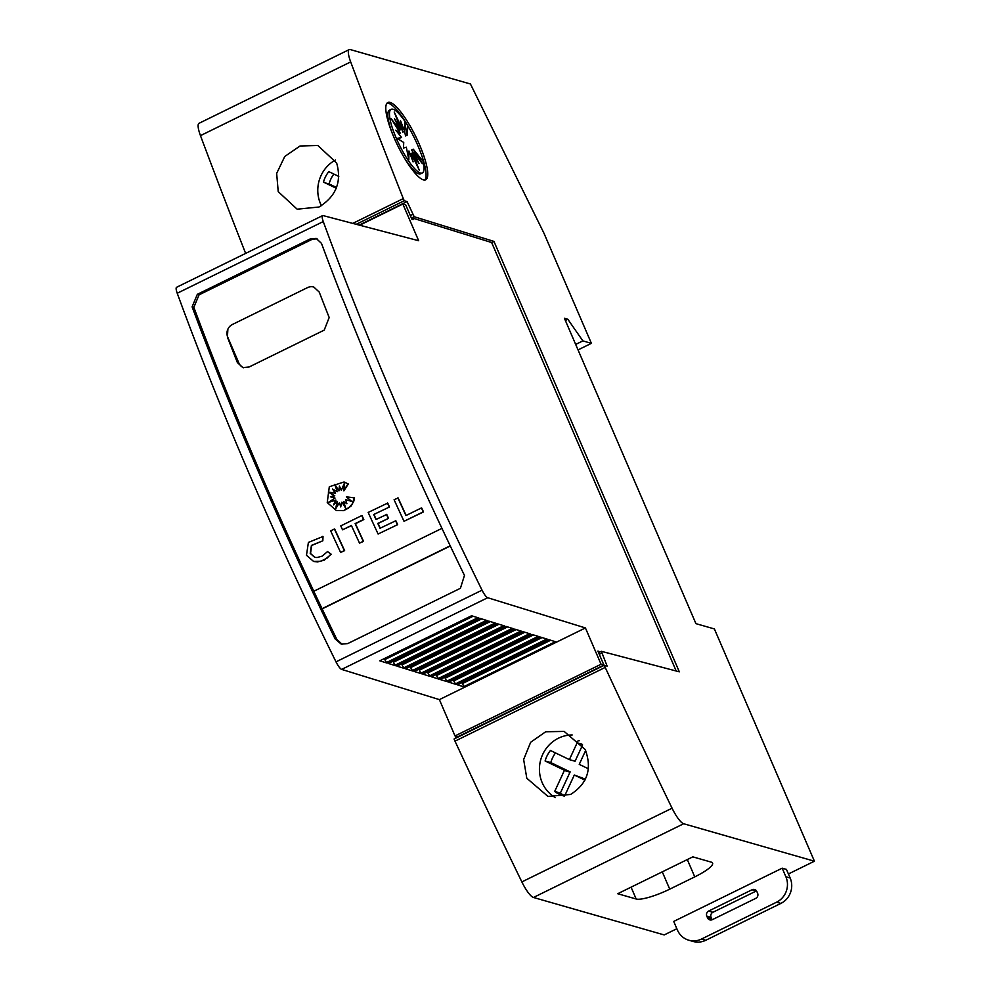<?xml version="1.0" encoding="UTF-8"?>
<svg xmlns="http://www.w3.org/2000/svg" width="991" height="991" viewBox="0 0 991 991"><rect width="100%" height="100%" fill="white"/><g stroke="black" fill="none" stroke-linecap="round" stroke-linejoin="round"><path stroke-width="1.49" d="M322.62 215.617L176.584 287.291A9.563 2.242 63.9 0 0 177.228 293.249A956.216 224.016 63.9 0 0 249.93 475.457A956.216 224.016 63.9 0 0 335.999 661.852A9.563 2.242 63.9 0 0 341.66 669.396L439.385 699.621L585.421 627.947L487.696 597.722A9.563 2.242 -116.1 0 1 482.047 590.165A956.216 224.016 -116.1 0 1 395.979 403.783A956.216 224.016 -116.1 0 1 323.264 221.563A9.563 2.242 -116.1 0 1 322.62 215.617A9.563 2.242 -116.1 0 1 323.103 215.592L418.66 240.726L402.854 204.035L405.691 204.84L411.884 219.209L413.098 219.581L411.897 217.859L491.647 242.522L676.184 670.994M258.279 471.357A956.216 224.016 -116.1 0 1 192.118 306.863L197.333 294.327L309.997 239.042L316.191 238.41L321.468 243.377A956.216 224.016 63.9 0 0 387.63 407.871A956.216 224.016 63.9 0 0 464.469 575.424L460.406 588.295L347.742 643.58L341.263 644.138L335.119 638.91A956.216 224.016 -116.1 0 1 258.279 471.357M404.018 521.291L423.516 511.938A950.48 222.678 63.9 0 1 421.708 508.036L421.423 507.949A950.48 222.678 63.9 0 0 423.231 511.864L404.018 521.291A950.48 222.678 -116.1 0 1 394.096 499.724L398.134 497.965A950.48 222.678 63.9 0 0 406.161 515.444M329.148 502.164L335.02 498.101L328.405 502.4L335.937 500.158L334.091 504.332M335.652 500.083L333.533 504.902L337.349 501.471L336.16 507.987M337.064 501.384L335.738 508.68L339.467 502.623L340.842 506.451M339.467 502.623L340.718 506.934L341.895 502.189L345.401 507.342M341.895 502.189L345.599 508.011L343.741 501.644L346.85 503.589M343.741 501.644L346.9 503.725L345.562 499.625L351.681 501.384L346.367 496.825L354.543 497.878L353.775 501.297L350.913 506.252L343.84 510.65L336.42 510.538M344.15 482.022L348.312 483.967L343.914 490.818L344.36 483.323L341.288 490.223A950.48 222.678 -116.1 0 1 339.418 486.024L338.947 490.879L334.822 484.351L337.2 491.734L332.629 489.071L335.243 493.196L328.294 492.069L334.5 495.686L330.399 496.788L334.735 498.027M344.261 484.24L341.288 490.223M339.653 486.569L338.947 490.879M335.354 485.181L337.2 491.734M333.001 489.281L335.528 493.27L328.578 492.143L334.785 495.773L330.684 496.863M327.55 551.578L330.907 554.167L327.067 558.144L320.626 561.302L313.614 561.451L306.479 555.257L308.399 542.424L323.016 536.478L322.831 540.789L311.422 545.384L310.233 553.412L314.692 557.289L317.021 557.537L322.186 556.137L327.55 551.578L331.192 554.242L324.28 560.138L317.615 561.934L313.738 561.488M322.831 540.789L311.707 545.471L310.517 553.486L314.828 557.326M334.425 529.008L334.71 529.083A950.48 222.678 63.9 0 0 344.645 550.662L340.594 552.421A950.48 222.678 -116.1 0 1 330.672 530.854L334.425 529.008A950.48 222.678 63.9 0 0 344.36 550.575L340.594 552.421M361.765 515.593L362.049 515.667A950.48 222.678 63.9 0 0 363.833 519.581L355.422 523.706A950.48 222.678 63.9 0 0 363.561 541.371L359.522 543.13A950.48 222.678 -116.1 0 1 351.384 525.465L342.539 529.813A950.48 222.678 -116.1 0 1 340.755 525.899L361.765 515.593A950.48 222.678 63.9 0 0 363.548 519.495L355.137 523.62A950.48 222.678 63.9 0 0 363.276 541.284L359.522 543.13M351.471 525.651L342.539 529.813M378.079 523.496L377.794 523.409A950.48 222.678 63.9 0 0 380.036 528.265L395.83 520.733A950.48 222.678 63.9 0 0 397.639 524.648L378.091 534.013A950.48 222.678 -116.1 0 1 368.169 512.446L387.716 503.081A950.48 222.678 63.9 0 0 389.5 506.983L373.706 514.515A950.48 222.678 63.9 0 0 375.998 519.507L386.75 514.453A950.48 222.678 63.9 0 0 388.546 518.355L378.079 523.496A950.48 222.678 63.9 0 0 380.234 528.166M397.639 524.648L378.091 534.013M373.991 514.589A950.48 222.678 63.9 0 0 376.196 519.408M317.046 238.707L311.731 239.537L199.067 294.835L193.852 307.359A950.48 222.678 63.9 0 0 205.372 337.832A950.48 222.678 63.9 0 0 208.643 346.317A950.48 222.678 63.9 0 0 218.615 371.786A950.493 222.678 63.9 0 0 221.996 380.296A950.48 222.678 63.9 0 0 259.976 471.852A950.48 222.678 63.9 0 0 313.8 591.255A956.216 224.016 63.9 0 0 322.05 608.697L450.199 545.806M354.258 497.792L352.313 503.8L348.522 508.135L343.567 510.576L336.283 510.489L327.241 502.561L329.309 486.767L344.013 481.985L348.027 483.881L343.642 490.743M321.431 205.694A33.471 31.836 106 0 1 320.527 203.774A33.471 31.836 106 0 1 335.342 160.071M278.223 191.647L276.662 173.4L284.764 156.479L300.038 145.999L317.814 145.479L336.643 162.982C341.945 181.774 336.06 196.453 318.991 207.02L297.127 209.175L278.223 191.647M555.418 797.631A33.471 31.836 106 0 1 542.176 782.642A33.471 31.836 106 0 1 572.191 734.963M526.803 778.245L523.644 759.527L530.656 742.284L545.682 731.754L564.152 731.42L585.223 749.568C592.321 768.867 587.428 783.831 570.543 794.46L547.973 796.417L526.803 778.245M387.06 103.101A43.034 10.083 -116.1 0 1 417.88 145.64A43.034 10.083 -116.1 0 1 424.817 180.028M393.984 137.489A43.034 10.083 -116.1 0 1 387.815 102.519A43.034 10.083 -116.1 0 1 419.552 144.81A43.034 10.083 -116.1 0 1 425.734 179.78A43.034 10.083 -116.1 0 1 393.984 137.489M396.227 138.133A35.441 8.3 -116.1 0 1 391.148 109.332A35.441 8.3 -116.1 0 1 407.883 125.944L407.202 135.123L404.687 122.5L404.551 131.308L400.414 120.419L402.235 128.979L394.207 112.02L400.599 128.52L394.517 118.722L399.906 129.97L391.086 118.598L400.265 133.128L395.781 130.168L401.603 137.514L397.143 138.393L403.721 142.444L403.486 148.043L406.31 147.176L408.825 159.799L408.961 150.991L413.098 161.88L411.277 153.32L419.304 170.279L412.913 153.778L419.007 163.577L413.606 152.329L422.426 163.701L413.247 149.17L423.132 161.372A35.441 8.3 -116.1 0 1 422.364 172.954A35.441 8.3 -116.1 0 1 396.227 138.133M392.77 134.59A35.441 8.3 -116.1 0 1 389.475 110.162L391.148 109.332M404.551 131.023L405.53 135.94L407.202 135.123M401.776 129.214L402.879 132.125L404.551 131.308M400.079 128.78L400.562 129.809L402.235 128.979M399.472 129.065L400.599 128.52M398.655 130.589L399.906 129.97M398.729 133.884L400.265 133.128M397.738 138.765L401.603 137.514M407.289 152.094L408.961 150.991M410.076 153.915L411.277 153.32M411.773 154.336L412.913 153.778M412.367 154.051L411.934 153.147L413.606 152.329M413.185 152.527L411.587 149.988L413.247 149.17M422.364 172.954L420.704 173.784A35.441 8.3 -116.1 0 1 403.349 156.157M688.832 940.224L693.093 941.45A19.126 18.185 -74 0 0 705.765 940.273L780.871 903.408A19.126 18.185 -74 0 0 790.161 878.014L786.445 869.404L782.184 868.19L785.9 876.787A19.126 18.185 106 0 1 776.61 902.182L701.504 939.047A19.126 18.185 106 0 1 688.832 940.224A19.126 18.185 106 0 1 677.41 930.041L673.707 921.432L782.184 868.19M756.505 890.884A3.828 3.642 -74 0 0 756.319 890.971L712.913 912.277A3.828 3.642 -74 0 0 711.067 917.356L711.798 919.066A3.828 3.642 -74 0 0 712.17 919.735M708.652 911.051L752.058 889.757A3.828 3.642 106 0 1 756.876 891.553L757.607 893.275A3.828 3.642 106 0 1 755.761 898.354L712.356 919.648A3.828 3.642 106 0 1 707.537 917.852L706.806 916.13A3.828 3.642 106 0 1 708.652 911.051L712.913 912.277M695.93 623.649L714.387 628.938L814.416 861.204L683.666 823.744A19.126 4.484 -116.1 0 1 672.071 808.198A2199.314 515.246 -116.1 0 1 605.204 667.426L604.275 665.271L607.124 666.088L601.351 651.31L679.318 671.824L493.952 241.395L414.188 216.732L407.066 201.569L404.229 200.752L403.3 198.596A2199.314 515.246 -116.1 0 1 350.678 61.913A19.126 4.484 -116.1 0 1 349.228 49.587A19.126 4.484 -116.1 0 1 350.244 49.55L470.428 83.975L543.972 233.244L591.392 343.344L582.869 340.904L567.818 319.251L564.412 318.272L695.93 623.649M636.172 899.01L617.715 893.721L692.82 856.856L711.278 862.145A28.689 5.785 -23.3 0 1 712.591 863.087A28.689 5.785 -23.3 0 1 694.765 876.874L669.73 889.162A28.689 5.785 -23.3 0 1 636.172 899.01L631.069 887.168M585.644 750.497L579.24 764.358L588.381 768.756M584.95 780.14L574.309 775.012L564.536 796.169A28.689 27.277 106 0 1 563.495 795.884A28.689 27.277 106 0 1 554.687 791.425L564.461 770.28L545.112 760.964A28.689 27.277 106 0 1 550.439 750.484L569.391 759.614L578.236 740.463A28.689 27.277 106 0 1 579.215 740.711M585.396 779.248L574.309 775.012M564.721 795.785A28.689 27.277 -74 0 1 560.373 793.048L554.687 791.425M560.373 793.048L570.147 771.902L564.461 770.28M570.147 771.902L550.798 762.587L545.112 760.964M555.505 752.925A28.689 27.277 -74 0 0 550.798 762.587M582.597 744.959L575.065 761.237L569.391 759.614M579.24 740.748L578.236 740.463M336.222 188.228L323.462 182.084A28.689 27.277 106 0 1 328.789 171.616L338.786 176.435M336.581 187.299L323.462 182.084M333.843 174.057A28.689 27.277 -74 0 0 329.148 183.707M441.936 528.364L313.8 591.255M342.13 644.336L336.853 639.406A950.48 222.678 63.9 0 1 322.149 608.895L322.05 608.697M322.348 608.784L450.298 545.991M307.495 287.625A9.563 9.092 106 0 1 313.763 287.018L319.213 292.048A950.48 222.678 63.9 0 0 329.185 317.516L324.218 330.127L249.113 366.992L242.857 367.599L237.382 362.57A950.48 222.678 -116.1 0 1 227.41 337.101L227.88 329.173A9.563 9.092 106 0 1 232.389 324.491L307.495 287.625M243.712 367.797A9.563 9.092 106 0 1 238.856 363.003L227.744 337.188A9.563 9.092 106 0 1 227.88 329.173M397.849 497.878A950.48 222.678 63.9 0 0 405.963 515.543L421.423 507.949M322.732 536.404L322.558 540.714M395.545 520.647A950.48 222.678 63.9 0 0 397.354 524.561M388.546 518.355L377.794 523.409M386.465 514.366A950.48 222.678 63.9 0 0 388.261 518.281M389.5 506.983L373.706 514.515M387.431 502.994A950.48 222.678 63.9 0 0 389.215 506.897M438.802 679.083L431.481 676.816L523.285 631.763L530.606 634.029L438.802 679.083L438.505 678.389A2.874 0.669 -116.1 0 1 436.548 675.565L524.834 632.246M440.103 679.479L531.907 634.426L539.215 636.693L447.424 681.746L440.103 679.479M448.725 682.142L540.516 637.089L547.837 639.356L456.046 684.409L448.725 682.142M457.346 684.818L549.138 639.765L556.459 642.019L464.655 687.073L457.346 684.818M379.776 660.811L471.567 615.758L478.888 618.025L387.097 663.078L379.776 660.811M388.385 663.487L480.189 618.434L487.51 620.688L395.706 665.741L388.385 663.487M397.007 666.15L488.811 621.097L496.132 623.364L404.328 668.417L397.007 666.15M405.629 668.814L497.42 623.76L504.741 626.027L412.95 671.08L405.629 668.814M414.25 671.477L506.042 626.423L513.363 628.69L421.571 673.744L414.25 671.477M430.181 676.407L422.872 674.153L514.663 629.099L521.984 631.354L430.181 676.407L429.896 675.726L520.944 631.032M429.896 675.726A2.874 0.669 -116.1 0 1 427.939 672.901L516.212 629.57M427.493 671.873L427.939 672.901M421.571 673.744L421.274 673.062A2.874 0.669 -116.1 0 1 419.317 670.238L507.59 626.907M418.871 669.21L419.317 670.238M412.95 671.08L412.652 670.387A2.874 0.669 -116.1 0 1 410.695 667.575L498.981 624.243M410.249 666.547L410.695 667.575M404.328 668.417L404.031 667.723A2.874 0.669 -116.1 0 1 402.073 664.899L490.359 621.58M401.64 663.883L402.073 664.899M395.706 665.741L395.409 665.06A2.874 0.669 -116.1 0 1 393.452 662.236L481.737 618.904M393.018 661.208L393.452 662.236M384.397 658.544L384.842 659.572A2.874 0.669 -116.1 0 0 386.8 662.397L387.097 663.078M464.655 687.073L464.37 686.391A2.874 0.669 -116.1 0 1 462.413 683.567L550.686 640.236M461.967 682.539L462.413 683.567M456.046 684.409L455.749 683.728A2.874 0.669 -116.1 0 1 453.791 680.904L542.077 637.572M453.345 679.876L453.791 680.904M447.424 681.746L447.127 681.052A2.874 0.669 -116.1 0 1 445.17 678.24L533.455 634.909M444.736 677.212L445.17 678.24M436.114 674.549L436.548 675.565M438.505 678.389L529.566 633.707M447.127 681.052L538.175 636.371M455.749 683.728L546.797 639.034M464.37 686.391L555.418 641.697M386.8 662.397L477.848 617.703M395.409 665.06L486.47 620.366M404.031 667.723L495.091 623.042M412.652 670.387L503.701 625.705M421.274 673.062L512.322 628.368M359.683 225.217L402.854 204.035M598.168 651.756L598.936 651.372L597.883 651.099L603.903 665.06L601.054 664.243L585.421 627.947M603.903 665.06L457.854 736.734L455.018 735.929L601.054 664.243M439.385 699.621L455.018 735.929M601.351 651.31L599.06 652.437L598.936 651.372M410.324 215.592L412.628 214.465M359.163 225.081L407.066 201.569M491.647 242.522L493.952 241.395M411.897 217.859L414.188 216.732M604.275 665.271L454.064 739.001L454.993 741.144L605.204 667.426M454.993 741.144A2199.314 515.246 63.9 0 0 521.861 881.916A19.126 4.484 63.9 0 0 533.455 897.474L664.205 934.934L676.841 928.728M455.265 735.991L456.12 737.985M599.27 654.308L601.562 653.18M356.227 224.313L404.229 200.752M352.771 223.396L403.3 198.596M349.228 49.587L199.018 123.305A19.126 4.484 63.9 0 0 200.467 135.631A2199.314 515.246 63.9 0 0 245.632 253.411M578.026 349.91L591.392 343.344M575.672 344.434L582.869 340.904M565.353 320.465L567.818 319.251M788.415 873.963L814.416 861.204M177.228 293.249L323.264 221.563M790.161 878.014L785.9 876.787M756.319 890.971L752.058 889.757M711.798 919.066L707.537 917.852M711.067 917.356L706.806 916.13M705.765 940.273L701.504 939.047M780.871 903.408L776.61 902.182M687.308 859.569L694.765 876.874M662.273 871.857L669.73 889.162M582.572 777.885L576.898 776.263M570.036 772.138L564.35 770.503M553.189 763.739L547.515 762.116M582.101 744.253L577.146 742.829M331.539 184.871L325.853 183.236M238.856 363.003L237.382 362.57M384.842 659.572L473.116 616.241M341.66 669.396L487.696 597.722M336.853 639.406L335.119 638.91M193.852 307.359L192.118 306.863M311.731 239.537L309.997 239.042M199.067 294.835L197.333 294.327M335.999 661.852L482.047 590.165M521.861 881.916L672.071 808.198M200.467 135.631L350.678 61.913M533.455 897.474L683.666 823.744"/></g></svg>

